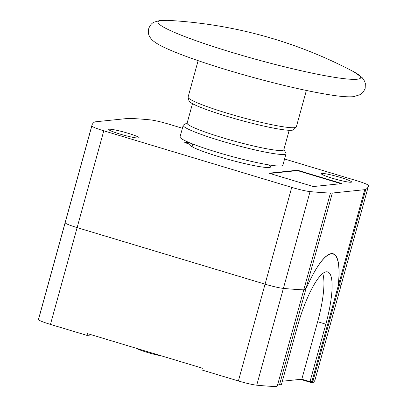 <?xml version="1.0" encoding="UTF-8"?>
<svg xmlns="http://www.w3.org/2000/svg" width="407" height="407" viewBox="0 0 407 407"><rect width="100%" height="100%" fill="white"/><g stroke="black" fill="none" stroke-linecap="round" stroke-linejoin="round"><path stroke-width="0.61" d="M189.794 145.06L190.018 144.231A41.992 4.024 15.4 0 0 189.677 144.582A41.992 4.024 15.4 0 0 219.465 156.843A41.992 4.024 15.4 0 0 270.645 166.885A41.992 4.024 15.4 0 0 268.503 164.845M192.099 146.779L192.852 144.042M182.412 128.251L168.02 123.921A16.835 1.613 15.4 0 0 150.269 119.872A449.125 43.045 15.4 0 0 129.889 118.406A37.429 3.587 15.4 0 0 128.001 118.432L95.589 121.79A37.429 3.587 15.4 0 0 94.536 122.069A449.125 43.045 15.4 0 0 91.967 125.183A449.125 43.045 15.4 0 0 91.834 125.926A16.835 1.613 15.4 0 0 103.785 130.81L291.727 187.373A16.835 1.613 15.4 0 0 310.058 191.595A449.125 43.045 15.4 0 0 330.438 193.06A37.429 3.587 15.4 0 0 332.316 193.035L364.748 189.672A37.429 3.587 15.4 0 0 365.791 189.397A449.125 43.045 15.4 0 0 368.36 186.284A449.125 43.045 15.4 0 0 368.493 185.541A16.835 1.613 15.4 0 0 355.962 180.479L284.579 159M127.961 133.226A15.761 1.511 15.4 0 0 108.75 129.457A15.761 1.511 15.4 0 0 119.933 134.056A15.761 1.511 15.4 0 0 139.138 137.825A15.761 1.511 15.4 0 0 127.961 133.226M340.389 177.411A15.761 1.511 15.4 0 0 321.184 173.641A15.761 1.511 15.4 0 0 332.361 178.241A15.761 1.511 15.4 0 0 351.572 182.01A15.761 1.511 15.4 0 0 340.389 177.411M191.621 143.554L187.586 142.343L184.727 142.638L190.018 144.231M268.956 173.194L313.344 186.548L341.941 183.588L297.553 170.228L268.956 173.194M338.497 283.343L338.532 283.353A74.852 17.771 -73.3 0 0 333.206 253.78A74.852 17.771 -73.3 0 0 307.682 285.18A11.228 2.666 -73.3 0 1 306.14 288.07L332.316 193.035M338.532 283.353A11.228 2.666 106.7 0 0 338.593 284.63L339.062 286.187M339.026 286.172L338.568 284.676A11.228 2.666 -73.3 0 1 338.563 282.076A74.852 17.771 -73.3 0 0 333.099 254.009L331.746 253.597M282.341 381.227L301.816 379.207L309.997 381.669L311.904 381.471A37.429 3.587 15.4 0 0 312.958 381.196A449.125 43.045 15.4 0 0 312.983 381.181L312.484 382.977A449.125 43.045 15.4 0 0 315.033 379.873L368.36 186.284M312.958 381.196L365.791 189.397M65.344 221.846A449.125 43.045 15.4 0 0 65.303 221.978A449.125 43.045 15.4 0 0 65.171 222.721A16.835 1.613 15.4 0 0 77.121 227.61L265.064 284.167A16.835 1.613 15.4 0 0 283.394 288.395A449.125 43.045 15.4 0 0 303.775 289.855L303.602 289.85A449.125 43.045 15.4 0 1 283.394 288.395L310.058 191.595M256.731 385.19A16.835 1.613 15.4 0 1 238.4 380.962L201.872 369.973L202.365 368.177L87.48 333.603L86.986 335.399L50.458 324.404A16.835 1.613 15.4 0 1 38.507 319.515A449.125 43.045 15.4 0 1 38.64 318.778L65.303 221.978A449.125 43.045 15.4 0 0 65.171 222.721A16.835 1.613 15.4 0 0 77.116 227.61L265.059 284.167A16.835 1.613 15.4 0 0 283.394 288.395L256.731 385.19A449.125 43.045 15.4 0 0 277.03 386.65L277.523 384.854A449.125 43.045 15.4 0 0 277.605 384.859A37.429 3.587 15.4 0 0 279.497 384.829L281.4 384.635L297.232 327.167A56.141 13.329 106.7 0 1 327.706 271.927A56.141 13.329 106.7 0 1 325.829 324.191L317.648 321.728A56.141 13.329 106.7 0 0 322.761 273.529M333.099 254.009A74.852 17.771 -73.3 0 0 307.636 285.282A11.228 2.666 -73.3 0 1 306.156 288.039L303.775 289.85L330.438 193.06M309.997 381.669L325.829 324.191M301.816 379.207L317.648 321.728M312.484 382.977L300.442 379.349M86.986 335.399L91.789 334.9M161.681 355.932A15.252 1.46 -164.6 0 1 147.217 352.396A15.252 1.46 -164.6 0 1 136.788 348.443M187.586 142.343L187.291 143.412M297.553 170.228L297.451 170.589L340.98 183.689M269.816 173.453L297.451 170.589M286.055 153.658A53.332 5.113 15.4 0 1 284.244 154.421A53.332 5.113 -164.6 0 1 227.111 142.684A53.332 5.113 -164.6 0 1 183.216 125.331L180.026 136.9A53.332 5.113 -164.6 0 0 223.921 154.253A53.332 5.113 -164.6 0 0 281.059 165.995A53.332 5.113 15.4 0 0 282.865 165.227L286.055 153.658A53.332 5.113 15.4 0 0 285.943 153.113L283.888 149.537M183.216 125.331A53.332 5.113 -164.6 0 1 183.588 124.924L187.184 122.899M289.184 130.301L283.827 149.756A50.153 4.808 15.4 0 1 282.127 150.478A50.153 4.808 -164.6 0 1 228.398 139.438A50.153 4.808 -164.6 0 1 187.123 123.123L192.48 103.668M296.179 127.132A56.141 5.383 15.4 0 1 294.439 127.676A56.141 5.383 -164.6 0 1 235.79 115.746A56.141 5.383 -164.6 0 1 188.1 97.359L189.046 100.961A54.268 5.199 -164.6 0 0 235.149 118.732A54.268 5.199 -164.6 0 0 291.844 130.26A54.268 5.199 15.4 0 0 293.523 129.736L296.179 127.132A56.141 5.383 15.4 0 0 296.342 126.867L306.369 90.466M188.1 97.359A56.141 5.383 -164.6 0 1 188.095 97.049L198.123 60.648M338.593 284.63L364.748 189.672M311.904 381.471L338.568 284.676M339.107 286.192L339.173 286.167A449.125 43.045 15.4 0 0 341.692 283.079M279.497 384.829L306.156 288.039M38.507 319.515L91.834 125.926M50.458 324.404L103.785 130.81M238.4 380.962L291.727 187.373M277.605 384.859L303.775 289.85M357.112 79.243A105.113 10.073 15.4 0 0 353.286 71.515A449.125 449.125 0 0 0 167.526 20.35A105.113 10.073 15.4 0 0 161.559 20.396A105.113 10.073 -164.6 0 0 232.565 52.595A105.113 10.073 -164.6 0 0 357.112 79.243M65.308 221.978L91.967 125.183M354.024 71.912L362.25 77.737L364.58 81.186L365.328 83.476L365.196 88.299L363.395 91.941L360.556 94.51L353.632 96.668C348.453 97.11 341.208 96.607 331.914 95.162C310.561 91.87 283.852 85.836 251.785 77.071C231.868 71.571 213.665 65.99 197.181 60.328C184.432 55.932 174.12 51.943 166.249 48.352C160.765 45.91 156.466 43.457 153.363 41C150.387 38.609 148.438 35.027 148.402 32.845L148.667 28.785C149.913 25.392 151.714 23.174 154.075 22.136L160.226 20.431L167.526 20.35"/></g></svg>
